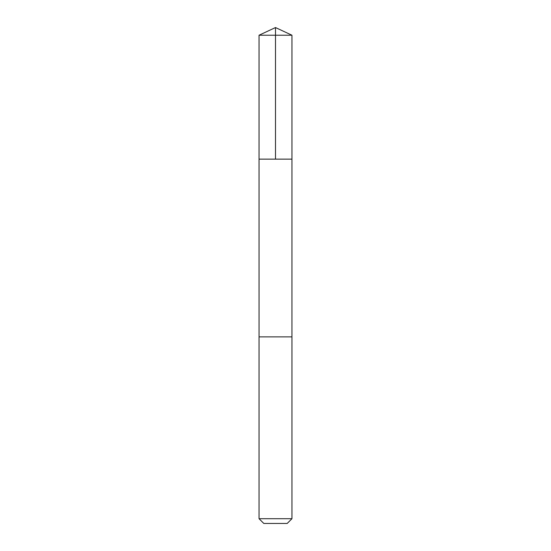 <?xml version="1.0" encoding="UTF-8"?>
<svg xmlns="http://www.w3.org/2000/svg" width="551" height="551" viewBox="0 0 551 551"><rect width="100%" height="100%" fill="white"/><g stroke="black" fill="none" stroke-linecap="round" stroke-linejoin="round"><path stroke-width="0.83" d="M259.053 159.136L291.947 159.136L291.947 35.223L259.053 35.223L259.053 159.136L291.947 159.136L291.94 336.875L259.06 336.875L259.053 159.136M277.339 336.875L259.053 336.875L259.053 518.705L291.947 518.705L291.947 336.875L277.339 336.875M291.947 518.705L287.202 523.45L263.798 523.45L259.053 518.705M275.5 159.136L275.5 27.55L259.053 35.223M275.5 27.55L291.947 35.223"/></g></svg>
